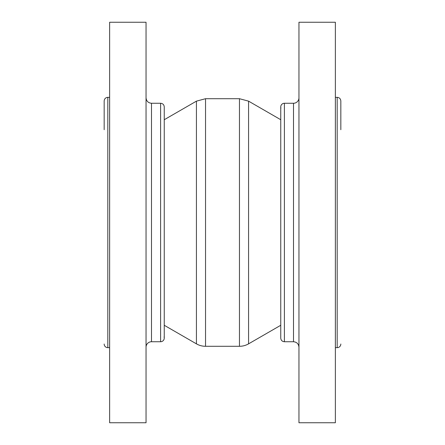 <?xml version="1.0" encoding="UTF-8"?>
<svg xmlns="http://www.w3.org/2000/svg" width="445" height="445" viewBox="0 0 445 445"><rect width="100%" height="100%" fill="white"/><g stroke="black" fill="none" stroke-linecap="round" stroke-linejoin="round"><path stroke-width="0.67" d="M335.369 97.344L337.188 97.344C339.401 97.561 340.614 98.773 340.831 100.987L340.831 129.718M340.831 344.013A3.643 3.643 0 0 1 337.188 347.656L337.188 97.344M104.169 129.718L104.169 100.987C104.386 98.773 105.599 97.561 107.812 97.344L107.812 347.656A3.643 3.643 0 0 1 104.169 344.013M196.429 101.149L205.534 98.707L205.534 346.293A18.206 18.206 0 0 1 196.429 343.851L196.429 101.149L164.244 119.727M280.756 119.727L248.571 101.149L248.571 343.851A18.206 18.206 0 0 1 239.466 346.293L239.466 98.707L205.534 98.707M298.957 422.75L298.957 22.25L335.369 22.25L335.369 422.75L298.957 422.75M298.957 97.8A5.462 5.462 0 0 1 293.5 103.262L284.394 103.262A3.643 3.643 0 0 0 280.94 108.04M146.043 22.25L146.043 422.75L109.631 422.75L109.631 22.25L146.043 22.25M146.043 347.2A5.462 5.462 0 0 1 151.5 341.738L160.606 341.738A3.643 3.643 0 0 0 164.06 336.96M298.957 347.2C298.634 343.885 296.815 342.066 293.5 341.738L293.5 103.262M293.5 341.738L284.394 341.738L284.394 103.262M146.043 97.8C146.366 101.115 148.185 102.934 151.5 103.262L151.5 341.738M151.5 103.262L160.606 103.262L160.606 341.738M335.369 347.656L337.188 347.656M107.812 347.656L109.631 347.656M107.812 97.344L109.631 97.344M164.244 325.273L196.429 343.851M205.534 346.293L239.466 346.293M248.571 101.149L239.466 98.707M280.756 325.273L248.571 343.851M284.394 341.738C282.186 341.526 280.973 340.308 280.756 338.1L280.756 106.9M160.606 103.262C162.814 103.474 164.027 104.692 164.244 106.9L164.244 338.1"/></g></svg>
